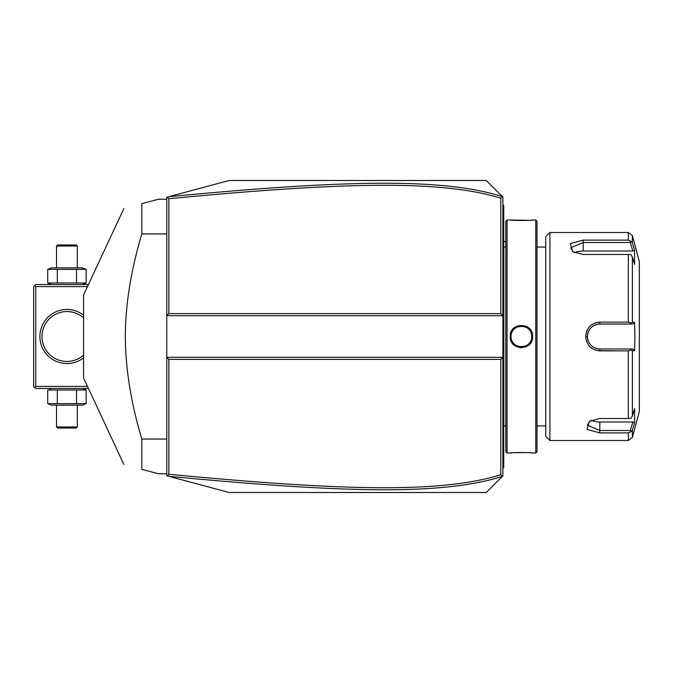 <?xml version="1.0" encoding="UTF-8"?>
<svg xmlns="http://www.w3.org/2000/svg" width="673" height="673" viewBox="0 0 673 673"><rect width="100%" height="100%" fill="white"/><g stroke="black" fill="none" stroke-linecap="round" stroke-linejoin="round"><path stroke-width="1.01" d="M166.769 197.223L229.173 180.499L486.259 180.499L502.899 197.139L502.899 315.696L166.769 315.696L168.847 313.618L500.821 313.618L502.899 315.696L502.899 357.304L166.769 357.304L166.769 197.223M166.769 357.304L166.769 475.777L167.4 475.946L168.847 474.288C345.93 491.155 441.799 493.031 500.821 474.759L500.821 359.382L168.847 359.382L166.769 357.304M167.4 197.054L168.847 198.712L168.847 313.618M502.369 476.391L486.259 492.501L229.173 492.501L168.83 476.333C346.805 493.242 442.767 495.177 502.369 476.391L502.899 475.861L502.899 357.304L500.821 359.382M502.369 196.609C443.112 177.891 347.209 179.699 168.83 196.667M502.445 196.684L500.821 198.241C442.127 180.028 346.326 181.786 168.847 198.712M500.821 313.618L500.821 198.241M168.83 476.333L167.4 475.946M168.847 359.382L168.847 474.288M502.445 476.316L500.821 474.759M502.899 427.893L503.732 427.818L503.732 466.709L502.899 467.542L503.732 466.709L503.732 467.542L502.899 468.374M503.732 427.818L503.732 415.746L502.899 415.662M502.899 257.338L503.732 257.254L503.732 415.746M503.732 257.254L503.732 245.182L502.899 245.107M502.899 204.626L503.732 205.458L503.732 245.182M503.732 206.291L502.899 205.458L503.732 206.291M503.816 247.067L505.81 247.058L505.81 425.942L503.816 425.933L503.816 247.067A4.164 4.164 0 0 1 503.732 246.225M503.816 425.933A4.164 4.164 0 0 0 503.732 426.775M507.063 452.979L507.063 220.021L505.81 221.266L505.81 451.734L507.063 452.979L510.176 452.979C509.537 452.382 533.31 452.382 532.646 452.979L532.175 452.937M507.063 220.021L510.176 220.021C509.52 220.618 533.294 220.618 532.646 220.021L535.767 220.021L535.767 452.979L532.646 452.979M532.646 336.5C533.302 351.104 509.528 351.104 510.184 336.5C509.528 321.896 533.302 321.896 532.646 336.5L531.813 336.5C532.461 349.91 510.361 349.918 511.009 336.5C510.361 323.09 532.461 323.082 531.813 336.5A10.398 10.398 0 0 1 531.796 337.139M519.489 347.647L521.482 347.815M531.106 452.836L528.776 452.668M527.464 452.593L513.987 452.668M511.716 452.845L510.656 452.937M510.513 333.774L510.184 336.5L511.009 336.5A10.398 10.398 0 0 0 511.034 337.139M510.176 220.021L528.793 220.332M531.115 220.155L532.175 220.063M535.767 220.021L537.012 221.266L537.012 451.734L535.767 452.979M549.908 440.504L549.908 232.496L545.753 236.66L545.753 436.34L549.908 440.504L628.355 440.504L628.355 432.89L599.828 432.89L628.355 432.89L630.996 431.704L632.376 430.131L632.376 437.416L628.355 440.504M628.355 350.877L630.996 349.926L632.376 350.709L632.376 415.922L634.597 408.654L634.597 422.863L632.881 421.996L630.273 430.518L599.828 430.518L599.828 432.89L586.923 429.366L589.371 421.34L599.828 418.513L628.355 418.513L628.355 350.877L599.828 350.877C591.289 350.061 586.578 345.266 585.687 336.5C586.578 327.726 591.298 322.931 599.828 322.123L597.136 322.392M589.455 346.267L590.389 347.201M593.956 349.573L594.696 349.893M597.254 350.633L620.632 350.877M632.376 415.922L630.996 418.278L628.355 418.513M620.632 322.123L599.828 322.123L628.355 322.123L628.355 254.487L630.996 254.722L632.376 257.078L632.376 322.291L634.597 322.291L634.891 336.5L634.597 350.709L632.881 348.984L630.273 348.984L630.996 349.926M630.273 348.984L599.828 348.984C592.274 348.252 588.109 344.088 587.352 336.5C588.118 328.912 592.274 324.748 599.828 324.016L632.881 324.016L599.828 324.016A12.484 12.484 0 0 0 599.121 324.041M594.503 323.183L593.956 323.427M592.257 324.361L591.155 325.143M587.521 329.417L586.738 331.049M628.355 254.487L583.188 254.487L572.731 251.668L570.292 243.626L583.188 240.11L628.355 240.11L628.355 232.496L549.908 232.496M630.273 430.518L630.996 431.704M632.881 421.996L599.828 421.996L599.828 430.518L587.352 425.126L590.036 420.936M634.597 422.863L632.376 430.131M633.175 245.477L632.376 242.869L632.376 235.584L639.35 261.62L639.35 411.38L632.376 437.416M634.597 350.709L632.376 350.709M632.881 348.984L599.828 348.984A12.484 12.484 0 0 1 599.121 348.959M598.406 348.9A12.484 12.484 0 0 1 596.985 348.656M595.597 348.235A12.484 12.484 0 0 1 594.915 347.975M593.62 347.327A12.484 12.484 0 0 1 592.997 346.94M592.905 346.881A12.484 12.484 0 0 1 592.4 346.528M591.281 345.586A12.484 12.484 0 0 1 590.759 345.072M589.817 343.953A12.484 12.484 0 0 1 589.405 343.356M588.37 341.438A12.484 12.484 0 0 1 588.101 340.765M587.68 339.369A12.484 12.484 0 0 1 587.436 337.947M587.369 337.223A12.484 12.484 0 0 1 587.369 335.777M587.436 335.053A12.484 12.484 0 0 1 587.68 333.631M588.101 332.235A12.484 12.484 0 0 1 588.37 331.562M589.405 329.644A12.484 12.484 0 0 1 589.826 329.047M590.759 327.928A12.484 12.484 0 0 1 591.281 327.406M592.4 326.472A12.484 12.484 0 0 1 592.879 326.136M592.997 326.052A12.484 12.484 0 0 1 593.62 325.673M594.924 325.025A12.484 12.484 0 0 1 595.597 324.756M596.993 324.344A12.484 12.484 0 0 1 598.406 324.1M632.376 322.291L630.996 323.074L628.355 322.123M634.597 322.291L632.881 324.016M630.273 324.016L630.996 323.074M573.396 252.064L570.712 247.874L583.188 242.482L630.273 242.482L630.996 241.296L628.355 240.11M634.311 249.212L632.376 242.869L630.996 241.296M630.273 242.482L632.881 251.004L634.597 250.137L634.597 264.346L632.376 257.078M574.633 252.703A12.484 6.242 180 0 1 583.188 251.004L632.881 251.004M599.828 421.996A12.484 6.242 0 0 1 591.273 420.297M531.737 337.77A10.398 10.398 0 0 1 531.636 338.401M531.502 339.024A10.398 10.398 0 0 1 531.325 339.646M531.115 340.244A10.398 10.398 0 0 1 530.257 341.968M529.903 342.507A10.398 10.398 0 0 1 529.516 343.011M529.104 343.499A10.398 10.398 0 0 1 528.658 343.962M528.179 344.399A10.398 10.398 0 0 1 527.682 344.803M527.152 345.173A10.398 10.398 0 0 1 526.042 345.813M525.462 346.082A10.398 10.398 0 0 1 524.864 346.309M524.259 346.502A10.398 10.398 0 0 1 523.636 346.662M523.005 346.78A10.398 10.398 0 0 1 522.374 346.856M521.735 346.898A10.398 10.398 0 0 1 521.095 346.898M520.456 346.856A10.398 10.398 0 0 1 519.825 346.78M519.194 346.662A10.398 10.398 0 0 1 518.572 346.502M517.958 346.309A10.398 10.398 0 0 1 517.36 346.082M516.78 345.813A10.398 10.398 0 0 1 515.669 345.173M515.148 344.803A10.398 10.398 0 0 1 514.643 344.399M514.172 343.962A10.398 10.398 0 0 1 513.726 343.499M513.306 343.011A10.398 10.398 0 0 1 512.919 342.507M512.565 341.968A10.398 10.398 0 0 1 511.716 340.244M511.497 339.646A10.398 10.398 0 0 1 511.329 339.024M511.186 338.401A10.398 10.398 0 0 1 511.093 337.77M531.813 336.5A10.398 10.398 0 0 0 531.796 335.869M531.737 335.23A10.398 10.398 0 0 0 531.636 334.599M531.502 333.976A10.398 10.398 0 0 0 531.325 333.354M531.115 332.756A10.398 10.398 0 0 0 530.257 331.032M529.903 330.493A10.398 10.398 0 0 0 529.516 329.989M529.104 329.501A10.398 10.398 0 0 0 528.658 329.038M528.179 328.601A10.398 10.398 0 0 0 527.682 328.197M527.152 327.827A10.398 10.398 0 0 0 526.042 327.187M525.462 326.918A10.398 10.398 0 0 0 524.864 326.691M524.259 326.498A10.398 10.398 0 0 0 523.636 326.338M523.005 326.22A10.398 10.398 0 0 0 522.374 326.144M521.735 326.102A10.398 10.398 0 0 0 521.095 326.102M520.456 326.144A10.398 10.398 0 0 0 519.817 326.22M519.194 326.338A10.398 10.398 0 0 0 518.572 326.498M517.958 326.691A10.398 10.398 0 0 0 517.36 326.918M516.78 327.187A10.398 10.398 0 0 0 515.669 327.827M515.148 328.197A10.398 10.398 0 0 0 514.643 328.601M514.172 329.038A10.398 10.398 0 0 0 513.726 329.501M513.306 329.989A10.398 10.398 0 0 0 512.919 330.502M512.565 331.032A10.398 10.398 0 0 0 511.707 332.756M511.497 333.362A10.398 10.398 0 0 0 511.329 333.976M511.186 334.599A10.398 10.398 0 0 0 511.093 335.23M511.034 335.869A10.398 10.398 0 0 0 511.017 336.5M166.769 439.057L141.81 439.057C130.983 402.883 125.489 368.703 125.321 336.5C125.481 304.314 130.983 270.125 141.81 233.943L141.81 203.675L158.449 199.216L166.769 199.216M166.769 233.943L141.81 233.943M166.769 473.784L158.449 473.784L141.81 469.325L141.81 439.057M123.916 464.53L83.57 378.007L83.57 294.993L123.916 208.47M141.81 203.675C117.851 210.102 117.851 210.102 141.81 203.675C117.851 210.102 117.851 210.102 141.81 203.675M141.81 469.325C117.851 462.898 117.851 462.898 141.81 469.325C117.851 462.898 117.851 462.898 141.81 469.325M87.498 386.42L35.728 386.42L34.693 387.463L33.65 386.42L33.65 286.58L35.728 284.502L88.466 284.502M34.693 285.537L35.728 286.58L87.498 286.58M35.728 386.42L35.728 286.58M83.57 357.817A27.038 27.038 0 0 1 39.892 336.5A27.038 27.038 0 0 1 83.57 315.183M34.693 387.463L35.728 388.498L88.466 388.498M42.635 342.212L42.34 340.79M43.846 345.989L44.25 346.915L43.846 345.989M44.687 347.832L45.175 348.732L44.687 347.832M46.816 351.272L47.396 352.038L46.816 351.272M47.985 352.745L48.549 353.392M49.592 354.452L49.095 353.956M43.476 345.047L43.232 344.332M43.156 344.105L42.87 343.154M42.264 332.698L42.635 330.788L42.264 332.698M42.87 329.846L43.156 328.895L42.87 329.846M43.846 327.011L44.25 326.085L43.846 327.011M44.687 325.168L45.175 324.268L44.687 325.168M45.688 323.385L46.244 322.535L45.688 323.385M46.816 321.728L47.396 320.962L46.816 321.728M47.985 320.255L48.549 319.608L47.985 320.255M49.095 319.044L49.592 318.548L49.095 319.044M83.57 355.1A24.96 24.96 0 0 1 41.97 336.5A24.96 24.96 0 0 1 83.57 317.9M72.432 312.154L71.944 312.045L72.432 312.154M71.422 311.944L69.243 311.649L71.422 311.944M68.099 311.565L67.51 311.549L68.099 311.565M66.349 311.549L65.769 311.565L66.349 311.549M64.616 311.649L62.438 311.944L64.616 311.649M61.916 312.045L61.428 312.154L61.916 312.045M61.428 360.846L61.916 360.955L61.428 360.846M62.438 361.056L64.616 361.351L62.438 361.056M65.769 361.435L66.349 361.451L65.769 361.435M67.51 361.451L68.099 361.435L67.51 361.451M69.243 361.351L71.422 361.056L69.243 361.351M71.944 360.955L72.432 360.846L71.944 360.955M51.459 388.498L49.667 389.356M82.4 388.498L86.144 390.012L47.716 390.012L47.716 403.632L49.667 404.28M57.323 390.012L57.323 403.632L47.716 403.632L51.459 405.138L82.4 405.138L86.144 403.632L57.323 403.632M76.537 390.012L76.537 403.632M86.144 390.012L86.144 403.632M56.532 426.976L57.567 428.02L76.293 428.02L77.328 426.976L56.532 426.976L56.532 405.138M77.328 426.976L77.328 405.138M86.144 269.368L47.716 269.368L51.459 267.862L82.4 267.862L86.144 269.368L86.144 282.988L82.4 284.502M86.144 282.988L47.716 282.988L51.459 284.502M49.667 268.72L47.716 269.368L47.716 282.988L49.667 283.644M76.537 269.368L76.537 282.988M57.323 269.368L57.323 282.988M77.328 246.024L76.293 244.98L57.567 244.98L56.532 246.024L77.328 246.024L77.328 267.862M56.532 246.024L56.532 267.862M503.732 444.66L502.899 444.66L503.732 444.66M503.732 436.297L502.899 436.297M503.732 407.266L502.899 407.266M503.732 265.734L502.899 265.734M503.732 236.703L502.899 236.703M503.732 228.34L502.899 228.34M599.828 350.877L599.828 348.984M585.687 336.5L587.352 336.5M599.828 322.123L599.828 324.016M583.188 240.11L583.188 251.004M505.81 242.145A24.96 24.96 0 0 0 503.732 241.052M537.012 247.058L545.753 247.058L537.012 247.067M545.753 425.933L537.012 425.933M632.376 235.584L628.355 232.496"/></g></svg>
